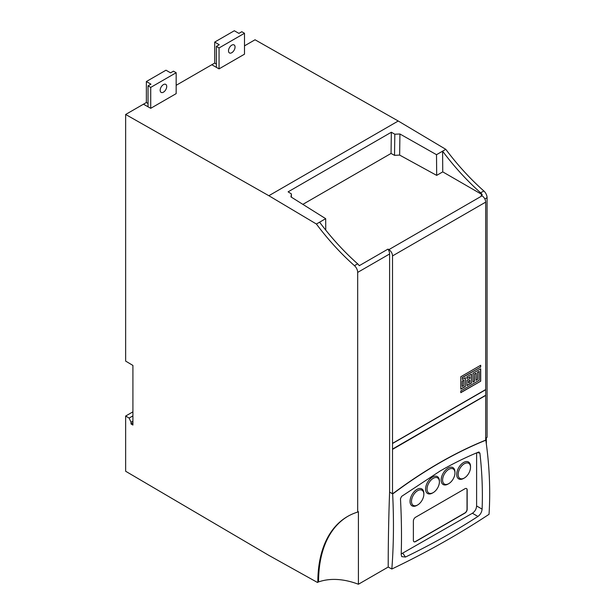 <?xml version="1.0" encoding="UTF-8"?>
<svg xmlns="http://www.w3.org/2000/svg" width="615" height="615" viewBox="0 0 615 615"><rect width="100%" height="100%" fill="white"/><g stroke="black" fill="none" stroke-linecap="round" stroke-linejoin="round"><path stroke-width="0.92" d="M244.493 45.856L255.041 39.775L398.243 121.009L445.79 149.33A185.046 106.833 -120 0 0 483.836 190.965A6.165 3.559 60 0 1 487.072 197.699L487.072 437.373L486.35 437.795L486.35 443.938M214.696 42.081L219.271 44.726L216.365 46.402L219.055 47.955L244.493 33.272L241.81 31.719L238.897 33.395L234.323 30.75L214.696 42.081L214.696 63.068L176.167 85.308M146.362 81.534L150.944 84.178L148.031 85.854L150.721 87.407L176.167 72.716L173.476 71.163L170.57 72.847L165.988 70.202L146.362 81.534L146.362 102.521L125.645 114.475L125.645 361.097L132.917 365.441L132.917 425.042L131.026 423.95L132.917 422.859M132.917 411.85L125.645 416.048L125.645 471.251L268.855 555.376L317.486 582.474L318.209 582.051A123.361 71.225 60 0 1 358.407 584.25L358.407 511.657L357.684 512.08A143.595 82.902 -120 0 0 347.575 516.462A143.595 82.902 -120 0 0 317.84 581.744L317.486 582.474M143.456 104.196L150.721 108.317L176.167 93.634L176.167 72.716M398.243 121.009L268.855 195.716L125.645 114.475M211.783 64.744L219.055 68.872L244.493 54.182L244.493 33.272M163.444 92.165A4.628 2.668 -60 0 1 161.13 92.396A4.628 2.668 -60 0 1 160.423 88.691A4.628 2.668 -60 0 1 163.444 84.609A4.628 2.668 -60 0 1 165.758 84.386A4.628 2.668 -60 0 1 166.465 88.091A4.628 2.668 -60 0 1 163.444 92.165M231.778 52.713A4.628 2.668 -60 0 1 229.464 52.944A4.628 2.668 -60 0 1 228.757 49.238A4.628 2.668 -60 0 1 231.778 45.164A4.628 2.668 -60 0 1 234.092 44.933A4.628 2.668 -60 0 1 234.799 48.639A4.628 2.668 -60 0 1 231.778 52.713M214.696 63.068L216.365 64.029M125.645 416.048L129.135 418.062L131.026 422.267L131.026 423.95M146.362 102.521L148.031 103.481M150.867 486.065L148.031 484.405M129.135 418.062L132.917 415.878M268.855 195.716L316.402 224.029L325.681 218.671L290.964 196.908L291.41 193.91L288.112 191.842L391.34 132.24L394.815 134.208L399.927 133.993L436.512 154.688L442.592 151.175L442.746 171.877L482.252 194.686A6.165 3.559 -120 0 0 480.638 192.81A185.046 106.833 60 0 1 442.592 151.175L445.79 149.33M482.252 194.686L481.153 195.324L482.052 195.839L388.88 249.629A5.143 2.967 60 0 1 392.508 255.925L392.508 443.354L485.681 389.556L485.681 202.135A5.143 2.967 -120 0 0 482.052 195.839M150.721 108.317L150.721 87.407M148.031 85.854L148.031 106.795M219.055 47.955L219.055 68.872M216.365 46.402L216.365 67.343M316.402 224.029A185.046 106.833 -120 0 0 354.448 265.665A6.165 3.559 60 0 1 357.684 272.399L357.684 512.08M131.026 422.267L132.917 421.175M317.84 581.744L318.57 581.329L318.209 582.051M485.812 440.063L484.897 440.448L485.812 440.063C489.463 465.693 490.532 490.439 489.04 514.309C459.244 534.012 426.841 552.255 391.832 569.021L388.211 567.045L358.407 584.25M392.508 443.515L485.681 389.726L392.508 443.515L392.508 449.058L485.681 395.268L485.681 389.726M392.508 449.058L485.535 395.353M485.535 395.522L392.508 449.396L392.508 493.784L393.3 493.322A445.137 257.001 -60 0 1 439.095 463.018A445.137 257.001 -60 0 1 484.897 440.448M485.681 439.986L485.681 395.599M325.681 218.671L325.758 230.133M291.41 193.91L291.372 197.161M391.34 132.24L391.048 153.442L302.857 204.364M394.815 134.208L394.523 155.349L391.048 153.442M399.927 133.993L399.642 155.088L394.523 155.349M436.512 154.688L436.681 175.383L399.642 155.088M442.746 171.877L436.681 175.383M319.6 222.184A185.046 106.833 -120 0 0 357.646 263.82L354.448 265.665M347.944 516.254A143.595 82.902 -120 0 0 318.57 581.329M357.684 272.399L389.603 253.972L389.603 492.1A2090.969 1207.23 120 0 0 388.211 567.045M389.603 253.972A6.165 3.559 -120 0 0 387.98 249.113L359.26 265.695A6.165 3.559 -120 0 0 357.646 263.82M478.524 452.102L479.885 453.032C482.083 472.174 482.821 490.878 482.106 509.135C481.776 512.18 480.384 514.617 477.932 516.454C455.115 531.199 430.961 544.729 405.47 557.052L401.718 556.621L401.203 554.538C401.756 536.703 401.51 518.107 400.465 498.75L401.587 496.405L440.102 471.029C453.001 463.595 465.809 457.291 478.524 452.102L479.07 452.01M485.043 440.532C469.852 446.713 454.593 454.239 439.241 463.103C423.896 471.959 408.629 482.068 393.446 493.407L392.647 493.86C393.946 520.328 393.677 545.382 391.832 569.021M473.043 382.069L473.043 373.22L480.707 368.8L480.707 381.185L460.789 392.685L460.789 390.917L479.177 380.301L479.177 371.452L477.64 372.336L477.64 379.417L476.11 380.301L476.11 373.22L474.58 374.105L474.58 381.185L473.043 382.069M466.916 376.757L471.513 374.105L471.513 382.953L466.916 385.605L466.916 380.301L469.983 378.533L469.983 376.757L466.916 378.533L466.916 376.757M462.319 379.417L465.386 377.648L465.386 386.489L460.789 389.149L460.789 376.757L480.707 365.256L480.707 367.032L462.319 377.648L462.319 379.417L462.319 377.648M388.88 249.629L387.98 249.113M392.647 493.86L389.603 492.1M401.218 553.969L472.397 513.256C474.957 511.496 476.364 509.066 476.61 505.961L476.61 452.894M473.043 381.9L474.58 381.185M474.434 381.1L474.58 374.105M474.434 374.02L476.11 373.22M476.11 380.132L477.64 379.417M477.494 379.332L477.64 372.336M477.494 372.252L479.177 371.452M460.789 392.516L480.707 381.185M480.561 381.1L480.561 368.885M471.513 382.953L471.367 374.189M466.916 378.363L469.983 376.757M466.916 385.436L471.367 382.868M465.386 386.489L465.24 377.725M462.173 377.564L480.707 367.032M480.561 366.947L480.561 365.341M460.789 388.98L465.24 386.404M448.051 484.051A9.763 5.635 -60 0 1 441.147 480.061A9.763 5.635 -60 0 1 448.051 468.1A9.763 5.635 -60 0 1 454.962 472.089L454.962 472.927A8.741 5.043 -60 0 1 448.781 483.628L448.051 484.051L448.781 483.628A8.741 5.043 -60 0 1 442.6 480.061A8.741 5.043 -60 0 1 448.781 469.36A8.741 5.043 -60 0 1 454.962 472.927M432.499 493.03A9.763 5.635 -60 0 1 425.588 489.04A9.763 5.635 -60 0 1 432.499 477.079A9.763 5.635 -60 0 1 439.402 481.068L439.402 481.906A8.741 5.043 -60 0 1 433.221 492.607L432.499 493.03L433.221 492.607A8.741 5.043 -60 0 1 427.048 489.04A8.741 5.043 -60 0 1 433.221 478.339A8.741 5.043 -60 0 1 439.402 481.906M416.939 505.369A9.763 5.635 -60 0 1 410.036 501.379A9.763 5.635 -60 0 1 416.939 489.417A9.763 5.635 -60 0 1 423.85 493.407L423.85 494.245A8.741 5.043 -60 0 1 417.67 504.946L416.939 505.369L417.67 504.946A8.741 5.043 -60 0 1 411.489 501.379A8.741 5.043 -60 0 1 417.67 490.678A8.741 5.043 -60 0 1 423.85 494.245M463.61 478.424A9.763 5.635 -60 0 1 456.707 474.434A9.763 5.635 -60 0 1 463.61 462.48A9.763 5.635 -60 0 1 470.513 466.462L470.513 467.3A8.741 5.043 -60 0 1 464.34 478.009L463.61 478.424L464.34 478.009A8.741 5.043 -60 0 1 458.16 474.434A8.741 5.043 -60 0 1 464.34 463.733A8.741 5.043 -60 0 1 470.513 467.3M413.38 540.347L413.38 521.043A3.083 1.784 -60 0 1 415.563 517.261L464.994 488.725A3.083 1.784 -60 0 1 466.531 488.571A3.083 1.784 -60 0 1 467.169 489.986L467.169 509.289A3.083 1.784 -60 0 1 464.994 513.071L415.563 541.607A3.083 1.784 -60 0 1 414.018 541.761A3.083 1.784 -60 0 1 413.38 540.347M468.446 382.953L468.299 381.1L469.983 380.301L469.983 382.069L468.446 382.953L468.446 381.185L469.983 380.301M462.173 386.404L462.173 381.1L463.702 380.216L463.848 385.605L462.173 386.404M413.949 541.715A3.083 1.784 120 0 0 415.417 541.523L464.848 512.987A3.083 1.784 120 0 0 467.023 509.205L467.023 489.901A3.083 1.784 120 0 0 466.462 488.533M462.173 381.1L463.848 380.301M462.319 386.489L462.319 381.185M487.072 197.699L484.851 198.983M483.836 190.965L480.638 192.81M392.508 255.925L485.681 202.135M402.894 553.385L405.47 557.052M472.397 513.256L477.932 516.454M476.61 505.961L482.106 509.135M477.094 452.686L479.885 453.032"/></g></svg>
